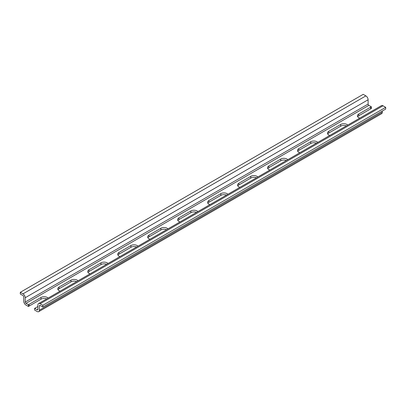 <?xml version="1.0" encoding="UTF-8"?>
<svg xmlns="http://www.w3.org/2000/svg" width="406" height="406" viewBox="0 0 406 406"><rect width="100%" height="100%" fill="white"/><g stroke="black" fill="none" stroke-linecap="round" stroke-linejoin="round"><path stroke-width="0.61" d="M42.813 307.027L385.7 109.062L385.7 107.341L383.015 105.788A3.162 1.827 -120 0 0 381.437 105.631L38.545 303.597A3.162 1.827 60 0 1 40.128 303.754L42.813 305.302L42.813 307.027L40.128 305.474A1.056 0.609 -120 0 0 39.6 305.424A1.056 0.609 -120 0 0 39.382 305.906L39.382 310.209A3.162 1.827 60 0 1 38.727 311.656A3.162 1.827 60 0 1 37.144 311.503L34.611 310.037L34.611 308.316L37.144 309.778A1.056 0.609 -120 0 0 37.672 309.834A1.056 0.609 -120 0 0 37.89 309.352L37.89 305.048A3.162 1.827 60 0 1 38.545 303.597M38.727 311.656L381.615 113.695A3.162 1.827 -120 0 0 382.269 112.244L382.269 111.041M357.676 116.72A4.425 2.558 0 0 1 358.716 115.776L370.642 108.889A4.425 2.558 0 0 1 371.388 108.544L371.388 106.824L368.856 105.357A1.056 0.609 60 0 1 368.11 104.068L368.11 99.764A3.162 1.827 -120 0 0 365.872 95.892L363.187 94.344L20.3 292.305L22.985 293.858A3.162 1.827 60 0 1 25.218 297.73L25.218 302.034A1.056 0.609 -120 0 0 25.964 303.323L28.496 304.784L28.496 306.51L25.964 305.048A3.162 1.827 60 0 1 23.731 301.171L23.731 296.867A1.056 0.609 -120 0 0 22.985 295.578L20.3 294.03L20.3 292.305M46.68 298.902A4.425 2.558 0 0 0 41.021 299.192L29.095 306.078A4.425 2.558 0 0 0 28.496 306.51M346.333 125.896A4.425 2.558 0 0 0 340.68 126.19L328.748 133.077A4.425 2.558 0 0 0 327.713 134.021M316.37 143.196A4.425 2.558 0 0 0 310.712 143.491L298.786 150.377A4.425 2.558 0 0 0 297.745 151.321M286.403 160.497A4.425 2.558 0 0 0 280.744 160.791L268.818 167.673A4.425 2.558 0 0 0 267.782 168.622M256.44 177.798A4.425 2.558 0 0 0 250.781 178.092L238.855 184.974A4.425 2.558 0 0 0 237.814 185.923M226.472 195.098A4.425 2.558 0 0 0 220.813 195.393L208.887 202.274A4.425 2.558 0 0 0 207.852 203.223M196.509 212.399A4.425 2.558 0 0 0 190.85 212.693L178.924 219.575A4.425 2.558 0 0 0 177.884 220.524M166.541 229.7A4.425 2.558 0 0 0 160.883 229.989L148.956 236.876A4.425 2.558 0 0 0 147.921 237.825M136.578 247A4.425 2.558 0 0 0 130.92 247.29L118.994 254.176A4.425 2.558 0 0 0 117.953 255.125M106.611 264.301A4.425 2.558 0 0 0 100.952 264.59L89.026 271.477A4.425 2.558 0 0 0 87.99 272.426M76.648 281.602A4.425 2.558 0 0 0 70.989 281.891L59.063 288.778A4.425 2.558 0 0 0 58.022 289.727M37.89 306.51L35.358 307.971A4.425 2.558 180 0 1 34.611 308.316M385.7 107.341L42.813 305.302M28.496 304.784A4.425 2.558 180 0 1 29.095 304.358L41.021 297.471A4.425 2.558 180 0 1 48.075 298.095M60.144 291.132A4.425 2.558 180 0 1 57.764 288.864A4.425 2.558 180 0 1 59.063 287.057L70.989 280.17A4.425 2.558 180 0 1 78.043 280.795M90.107 273.832A4.425 2.558 180 0 1 87.732 271.563A4.425 2.558 180 0 1 89.026 269.757L100.952 262.87A4.425 2.558 180 0 1 108.006 263.494M120.074 256.531A4.425 2.558 180 0 1 117.694 254.263A4.425 2.558 180 0 1 118.994 252.456L130.92 245.569A4.425 2.558 180 0 1 137.974 246.193M150.037 239.23A4.425 2.558 180 0 1 147.662 236.962A4.425 2.558 180 0 1 148.956 235.155L160.883 228.268A4.425 2.558 180 0 1 167.942 228.893M180.005 221.93A4.425 2.558 180 0 1 177.625 219.661A4.425 2.558 180 0 1 178.924 217.855L190.85 210.968A4.425 2.558 180 0 1 197.905 211.592M209.968 204.629A4.425 2.558 180 0 1 207.593 202.361A4.425 2.558 180 0 1 208.887 200.554L220.813 193.667A4.425 2.558 180 0 1 227.873 194.291M239.936 187.328A4.425 2.558 180 0 1 237.556 185.06A4.425 2.558 180 0 1 238.855 183.253L250.781 176.366A4.425 2.558 180 0 1 257.835 176.991M269.899 170.028A4.425 2.558 180 0 1 267.524 167.759A4.425 2.558 180 0 1 268.818 165.952L280.744 159.066A4.425 2.558 180 0 1 287.803 159.69M299.867 152.727A4.425 2.558 180 0 1 297.486 150.459A4.425 2.558 180 0 1 298.786 148.652L310.712 141.77A4.425 2.558 180 0 1 317.766 142.389M329.829 135.426A4.425 2.558 180 0 1 327.454 133.163A4.425 2.558 180 0 1 328.748 131.351L340.68 124.469A4.425 2.558 180 0 1 347.734 125.094M359.797 118.126A4.425 2.558 180 0 1 357.417 115.862A4.425 2.558 180 0 1 358.716 114.05L370.642 107.169A4.425 2.558 180 0 1 371.388 106.824M382.269 112.244L39.382 310.209M40.128 305.474L39.382 305.906M29.095 306.078L29.095 304.358M41.021 299.192L41.021 297.471M59.063 288.778L59.063 287.057M70.989 281.891L70.989 280.17M89.026 271.477L89.026 269.757M100.952 264.59L100.952 262.87M118.994 254.176L118.994 252.456M130.92 247.29L130.92 245.569M148.956 236.876L148.956 235.155M160.883 229.989L160.883 228.268M178.924 219.575L178.924 217.855M190.85 212.693L190.85 210.968M208.887 202.274L208.887 200.554M220.813 195.393L220.813 193.667M238.855 184.974L238.855 183.253M250.781 178.092L250.781 176.366M268.818 167.673L268.818 165.952M280.744 160.791L280.744 159.066M298.786 150.377L298.786 148.652M310.712 143.491L310.712 141.77M328.748 133.077L328.748 131.351M340.68 126.19L340.68 124.469M358.716 115.776L358.716 114.05M370.642 108.889L370.642 107.169M383.015 105.788L40.128 303.754M365.872 95.892L22.985 293.858M368.11 99.764L25.218 297.73M368.11 104.068L25.218 302.034M368.856 105.357L25.964 303.323M37.89 309.352L37.144 309.778"/></g></svg>
